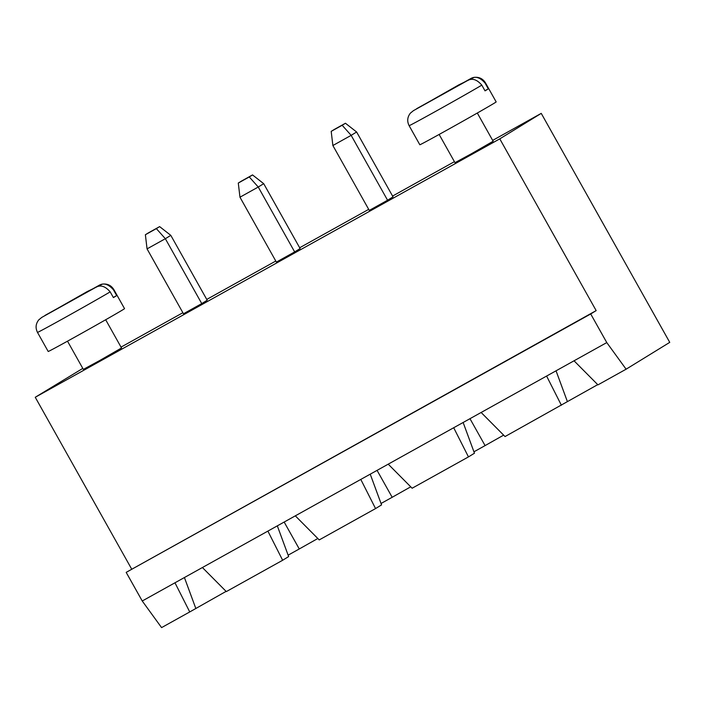 <?xml version="1.0" encoding="UTF-8"?>
<svg xmlns="http://www.w3.org/2000/svg" width="705" height="705" viewBox="0 0 705 705"><rect width="100%" height="100%" fill="white"/><g stroke="black" fill="none" stroke-linecap="round" stroke-linejoin="round"><path stroke-width="1.06" d="M142.243 600.995L174.972 582.788L189.742 611.94L161.577 627.609L142.243 600.995L126.177 572.372L596.166 310.614L499.783 138.859L541.246 113.373L669.75 342.366L626.111 369.2L606.776 342.586L590.711 313.963L596.166 310.614M131.632 569.023L35.25 397.267L499.783 138.859M126.177 572.372L590.711 313.963M35.25 397.267L82.785 368.398M121.04 347.124L182.877 312.72M206.759 299.431L275.787 261.035M299.669 247.755L368.697 209.359M392.57 196.069L454.417 161.665M492.663 140.392L541.246 113.373M147.054 248.883L145.38 234.73L148.649 232.72L159.63 226.613L170.804 235.355L207.208 300.242L201.753 303.591L183.467 313.769L147.054 248.883L165.349 238.713L201.753 303.591M67.513 341.176L83.349 369.394L99.74 360.502L121.516 347.979L105.68 319.753M239.964 197.206L238.29 183.044L241.559 181.035L252.531 174.928L263.705 183.679L300.118 248.557L294.664 251.914L276.378 262.084L239.964 197.206L258.25 187.028L294.664 251.914M439.136 134.444L454.981 162.67L471.372 153.769L493.147 141.247L477.311 113.029M332.875 145.521L331.191 131.368L334.47 129.35L345.441 123.252L356.615 131.994L393.029 196.871L387.574 200.229L369.279 210.407L332.875 145.521L351.161 135.351L387.574 200.229M174.972 582.788L606.776 342.586M170.804 235.355L165.349 238.713L156.351 228.623L159.63 226.613M263.705 183.679L258.25 187.028L249.262 176.946L252.531 174.928M356.615 131.994L351.161 135.351L342.172 125.261L331.191 131.368M574.037 360.801L597.946 384.868L626.111 369.2M481.136 412.478L505.044 436.554L597.725 384.639M473.945 451.799L485.084 445.604A79.515 0.969 150.7 0 1 503.643 435.144M381.035 503.485L392.174 497.289A79.515 0.969 150.7 0 1 410.733 486.829M288.133 555.161L299.273 548.966A79.515 0.969 150.7 0 1 317.832 538.505M202.405 567.525L226.314 591.592L282.652 560.264L288.645 556.571L277.321 525.86M189.742 611.94L226.094 591.372M267.882 531.103L282.652 560.264M360.793 479.426L375.553 508.578L319.224 539.915L295.316 515.848M546.604 376.065L561.374 405.216M453.703 427.741L468.464 456.902L412.134 488.23L388.226 464.163M145.38 234.73L156.351 228.623M43.516 316.43L87.138 291.614L102.463 284.115C107.389 283.542 111.178 285.358 113.831 289.561L124.538 308.64A43.772 0.538 150.7 0 1 122.943 309.715A43.772 0.538 150.7 0 1 80.987 333.685A43.772 0.538 150.7 0 1 48.196 351.478L37.488 332.399A43.772 0.538 150.7 0 0 67.451 316.184A43.772 0.538 150.7 0 0 110.183 291.87L113.399 297.589A43.772 0.538 150.7 0 0 115.453 296.356A43.772 0.538 150.7 0 0 116.669 295.58L113.32 297.448M238.29 183.044L249.262 176.946M415.148 109.707L458.77 84.891L474.095 77.391C479.021 76.819 482.81 78.634 485.454 82.829L496.17 101.917A43.772 0.538 150.7 0 1 494.575 102.983A43.772 0.538 150.7 0 1 452.619 126.962A43.772 0.538 150.7 0 1 419.827 144.754L409.12 125.666A43.772 0.538 150.7 0 0 439.083 109.451A43.772 0.538 150.7 0 0 481.815 85.138L485.031 90.866A43.772 0.538 150.7 0 0 487.076 89.623A43.772 0.538 150.7 0 0 488.301 88.848L484.943 90.716M345.441 123.252L342.172 125.261M184.419 577.536L195.743 608.256M556.042 370.812L567.366 401.524M370.231 474.174L381.555 504.886L375.553 508.578M463.141 422.489L474.465 453.209L468.464 456.902M299.273 548.966L284.159 522.053M392.174 497.289L377.069 470.367M485.084 445.604L469.979 418.691M113.831 289.561A43.772 0.538 150.7 0 1 113.461 289.852L116.669 295.58M485.454 82.829A43.772 0.538 150.7 0 1 485.093 83.128L488.301 88.848M98.823 285.481L45.058 315.382L98.823 285.481C103.556 282.564 108.429 284.027 113.461 289.852M41.789 317.391L95.545 287.49L41.789 317.391L38.766 319.867C35.708 323.771 35.285 327.948 37.488 332.399M110.183 291.87C105.16 286.036 100.277 284.582 95.545 287.49M470.447 78.748L416.69 108.658L470.447 78.748C475.179 75.84 480.061 77.303 485.093 83.128M413.421 110.667L467.177 80.767L413.421 110.667L410.389 113.144C407.34 117.048 406.917 121.225 409.12 125.666M481.815 85.138C476.791 79.312 471.909 77.85 467.177 80.767"/></g></svg>
